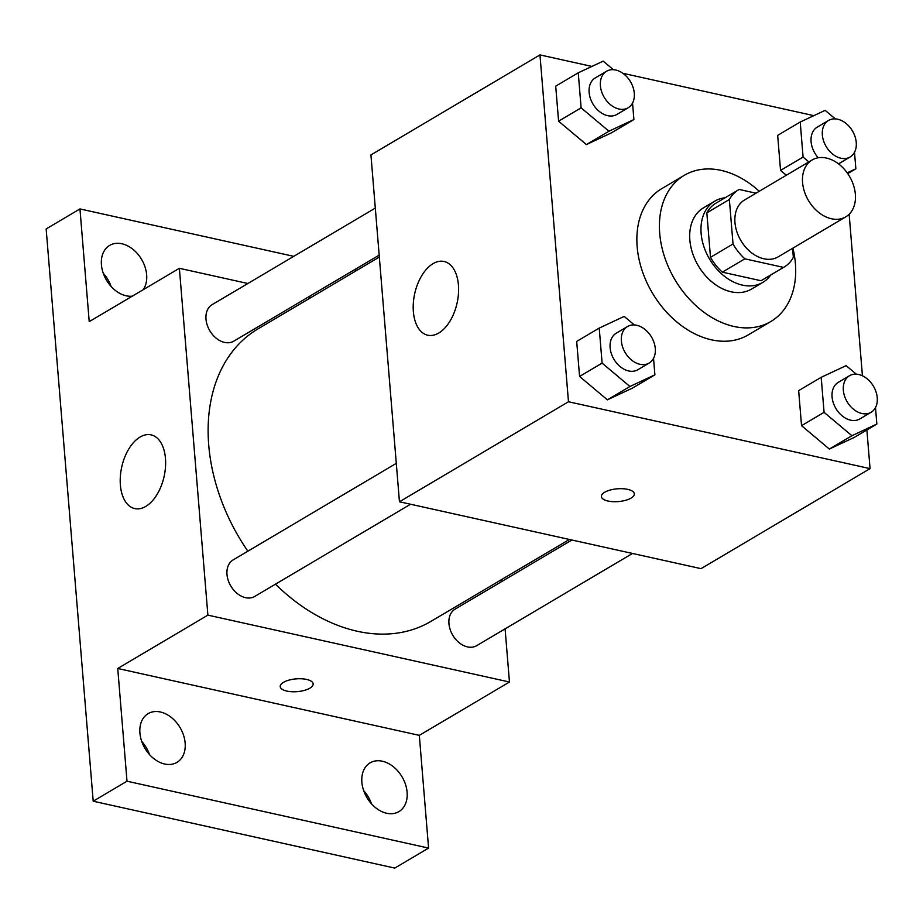 <?xml version="1.0" encoding="UTF-8"?>
<svg xmlns="http://www.w3.org/2000/svg" width="923" height="923" viewBox="0 0 923 923"><rect width="100%" height="100%" fill="white"/><g stroke="black" fill="none" stroke-linecap="round" stroke-linejoin="round"><path stroke-width="1.38" d="M826.466 158.064A33.032 23.802 -120.6 0 1 853.475 185.131A33.032 23.802 -120.6 0 1 845.791 216.847A33.032 23.802 -120.6 0 1 808.479 200.533A33.032 23.802 -120.6 0 1 812.136 159.979A33.032 23.802 -120.6 0 1 826.466 158.064M845.791 216.847L778.181 256.859A33.032 23.802 -120.6 0 1 740.869 240.545A33.032 23.802 -120.6 0 1 744.526 199.991L812.136 159.979M784.192 267.024L761.66 280.361A44.858 32.317 -120.6 0 1 761.014 280.73L722.328 272.158A44.858 32.317 -120.6 0 1 710.491 257.321L706.833 212.832L729.366 199.495L733.024 243.984A44.858 32.317 -120.6 0 0 744.861 258.821L783.546 267.393A44.858 32.317 -120.6 0 0 784.192 267.024A44.858 32.317 -120.6 0 0 793.342 257.355L792.592 248.322M756.018 193.195L739.161 189.446A44.858 32.317 -120.6 0 0 738.504 189.826A44.858 32.317 -120.6 0 0 729.366 199.495M706.833 212.832A44.858 32.317 -120.6 0 1 715.971 203.164L738.504 189.826M725.074 197.776A47.2 34.001 59.4 0 0 714.783 201.145A47.2 34.001 59.4 0 0 709.556 259.075A47.2 34.001 59.4 0 0 762.848 282.38A47.2 34.001 59.4 0 0 770.763 274.973M762.848 282.38L751.587 289.049A47.2 34.001 -120.6 0 1 698.284 265.743A47.2 34.001 -120.6 0 1 703.511 207.813L714.783 201.145M710.491 257.321L733.024 243.984M761.014 280.73L783.546 267.393M722.328 272.158L744.861 258.821M792.892 248.149A84.951 61.195 -120.6 0 1 770.809 321.539A84.951 61.195 -120.6 0 1 674.886 279.6A84.951 61.195 -120.6 0 1 684.278 175.324A84.951 61.195 -120.6 0 1 721.128 170.386A84.951 61.195 -120.6 0 1 759.237 191.28M770.809 321.539L748.276 334.876A84.951 61.195 -120.6 0 1 652.342 292.937A84.951 61.195 -120.6 0 1 661.745 188.661L684.278 175.324M856.313 374.173L846.137 365.635L821.193 377.299L798.66 390.637L801.533 425.676L829.362 449.051L854.317 437.387L876.85 424.049L875.489 407.551M634.355 324.954L624.179 316.416L599.235 328.08L576.69 341.418L579.575 376.457L607.403 399.832L632.347 388.168L654.892 374.83L653.53 358.332M591.897 66.421L539.967 54.907L568.476 401.747L870.054 468.619L866.882 429.945M862.428 375.799L849.148 214.251M813.855 115.652L622.852 73.286M835.327 118.905L825.15 110.356L800.206 122.032L777.674 135.369L780.546 170.409L786.327 175.255L780.546 170.409L803.091 157.072L808.86 161.917M613.368 69.686L603.192 61.137L578.248 72.813L555.704 86.151L558.588 121.19L586.417 144.565L611.361 132.889L633.905 119.552L632.543 103.064M539.967 54.907L370.931 154.937L399.451 501.777L701.03 568.649L870.054 468.619M399.451 501.777L568.476 401.747M433.049 263.666A37.751 21.714 102.5 0 1 444.078 261.486A37.751 21.714 102.5 0 1 457.093 303.044A37.751 21.714 102.5 0 1 427.73 335.211A37.751 21.714 102.5 0 1 413.354 302.802A37.751 21.714 102.5 0 1 433.049 263.666M627.709 489.363A16.522 6.403 -4.7 0 1 634.309 493.851A16.522 6.403 -4.7 0 1 618.375 501.581A16.522 6.403 -4.7 0 1 601.392 496.551A16.522 6.403 -4.7 0 1 610.241 490.032A16.522 6.403 -4.7 0 1 627.709 489.363M634.309 493.84A16.522 6.403 -4.7 0 1 618.375 501.57A16.522 6.403 -4.7 0 1 601.392 496.551M569.376 539.459L430.949 621.375A169.901 122.39 -120.6 0 1 275.469 584.178M247.86 551.204A169.901 122.39 -120.6 0 1 257.886 328.946L379.33 257.067M375.303 208.09L212.14 304.648A21.217 15.287 59.4 0 0 207.202 325.023A21.217 15.287 59.4 0 0 224.543 342.41A21.217 15.287 59.4 0 0 233.75 341.175L379.168 255.117M632.509 553.454L476.695 645.662A21.217 15.287 -120.6 0 1 452.731 635.186A21.217 15.287 -120.6 0 1 455.085 609.145L571.902 540.013M410.55 504.235L254.736 596.443A21.217 15.287 -120.6 0 1 230.773 585.967A21.217 15.287 -120.6 0 1 233.127 559.926L396.29 463.358M247.883 283.499L179.374 268.305L207.883 615.133L509.461 682.016L505.089 628.863M501.224 581.836L501.062 579.886M311.016 297.494L308.501 296.941M293.768 256.34L79.955 208.933L46.15 228.939L93.2 801.21L394.779 868.093L428.584 848.087L419.319 735.366L509.461 682.016M79.955 208.933L89.219 321.654L179.374 268.305M93.2 801.21L127.005 781.204L428.584 848.087M207.883 615.133L117.74 668.483L127.005 781.204M140.065 437.052A37.751 21.714 102.5 0 1 151.095 434.871A37.751 21.714 102.5 0 1 164.121 476.43A37.751 21.714 102.5 0 1 134.746 508.596A37.751 21.714 102.5 0 1 120.371 476.187A37.751 21.714 102.5 0 1 140.065 437.052M117.74 668.483L419.319 735.366M306.563 679.42A16.522 6.403 -4.7 0 1 313.162 683.897A16.522 6.403 -4.7 0 1 297.218 691.639A16.522 6.403 -4.7 0 1 280.234 686.608A16.522 6.403 -4.7 0 1 289.084 680.089A16.522 6.403 -4.7 0 1 306.563 679.42M313.162 683.897A16.522 6.403 -4.7 0 1 297.218 691.627A16.522 6.403 -4.7 0 1 280.234 686.597M361.874 782.219A28.313 20.398 -120.6 0 1 370.077 762.86A28.313 20.398 -120.6 0 1 402.047 776.843A28.313 20.398 -120.6 0 1 398.921 811.605A28.313 20.398 -120.6 0 1 375.765 807.844A28.313 20.398 -120.6 0 1 361.874 782.219M139.915 733A28.313 20.398 -120.6 0 1 148.118 713.641A28.313 20.398 -120.6 0 1 180.089 727.624A28.313 20.398 -120.6 0 1 176.962 762.375A28.313 20.398 -120.6 0 1 153.806 758.625A28.313 20.398 -120.6 0 1 139.915 733M132.266 296.179A28.313 20.398 -120.6 0 1 101.426 264.774A28.313 20.398 -120.6 0 1 109.618 245.414A28.313 20.398 -120.6 0 1 139.096 255.683A28.313 20.398 -120.6 0 1 143.215 289.695M356.901 270.347L354.386 269.781M149.526 754.599A28.313 20.398 59.4 0 0 141.738 741.434M111.037 286.372A28.313 20.398 59.4 0 0 103.249 273.208M371.484 803.818A28.313 20.398 59.4 0 0 363.697 790.653M578.248 72.813L581.121 107.853L608.949 131.228L633.905 119.552M628.148 107.772L616.876 114.44A21.217 15.287 -120.6 0 1 592.924 103.964A21.217 15.287 -120.6 0 1 595.266 77.924L606.538 71.256A21.217 15.287 -120.6 0 1 615.745 70.021A21.217 15.287 -120.6 0 1 633.086 87.408A21.217 15.287 -120.6 0 1 628.148 107.772A21.217 15.287 -120.6 0 1 604.184 97.296A21.217 15.287 -120.6 0 1 606.538 71.256M555.704 86.151L558.588 121.19L586.417 144.565L608.949 131.228M586.417 144.565L611.361 132.889M558.588 121.19L581.121 107.853M599.235 328.08L602.108 363.12L629.936 386.495L654.892 374.83M649.134 363.051L637.862 369.719A21.217 15.287 -120.6 0 1 613.91 359.243A21.217 15.287 -120.6 0 1 616.252 333.191L627.525 326.523A21.217 15.287 -120.6 0 1 636.732 325.288A21.217 15.287 -120.6 0 1 654.072 342.675A21.217 15.287 -120.6 0 1 649.134 363.051A21.217 15.287 -120.6 0 1 625.171 352.574A21.217 15.287 -120.6 0 1 627.525 326.523M576.69 341.418L579.575 376.457L607.403 399.832L629.936 386.495M607.403 399.832L632.347 388.168M579.575 376.457L602.108 363.12M847.187 172.832L855.863 168.782L854.502 152.283M800.206 122.032L803.091 157.072M850.106 156.991A21.217 15.287 -120.6 0 1 826.143 146.515A21.217 15.287 -120.6 0 1 828.496 120.475A21.217 15.287 -120.6 0 1 837.703 119.24A21.217 15.287 -120.6 0 1 855.044 136.627A21.217 15.287 -120.6 0 1 850.106 156.991L838.845 163.659A21.217 15.287 -120.6 0 1 838.499 163.856M818.24 157.775A21.217 15.287 -120.6 0 1 817.224 127.143L828.496 120.475M847.718 173.593L855.863 168.782M777.674 135.369L780.546 170.409M821.193 377.299L824.077 412.339L851.906 435.714L876.85 424.049M871.093 412.269L859.832 418.938A21.217 15.287 -120.6 0 1 835.869 408.462A21.217 15.287 -120.6 0 1 838.211 382.41L849.483 375.742A21.217 15.287 -120.6 0 1 858.69 374.519A21.217 15.287 -120.6 0 1 876.031 391.894A21.217 15.287 -120.6 0 1 871.093 412.269A21.217 15.287 -120.6 0 1 847.141 401.793A21.217 15.287 -120.6 0 1 849.483 375.742M798.66 390.637L801.533 425.676L829.362 449.051L851.906 435.714M829.362 449.051L854.317 437.387M801.533 425.676L824.077 412.339"/></g></svg>
